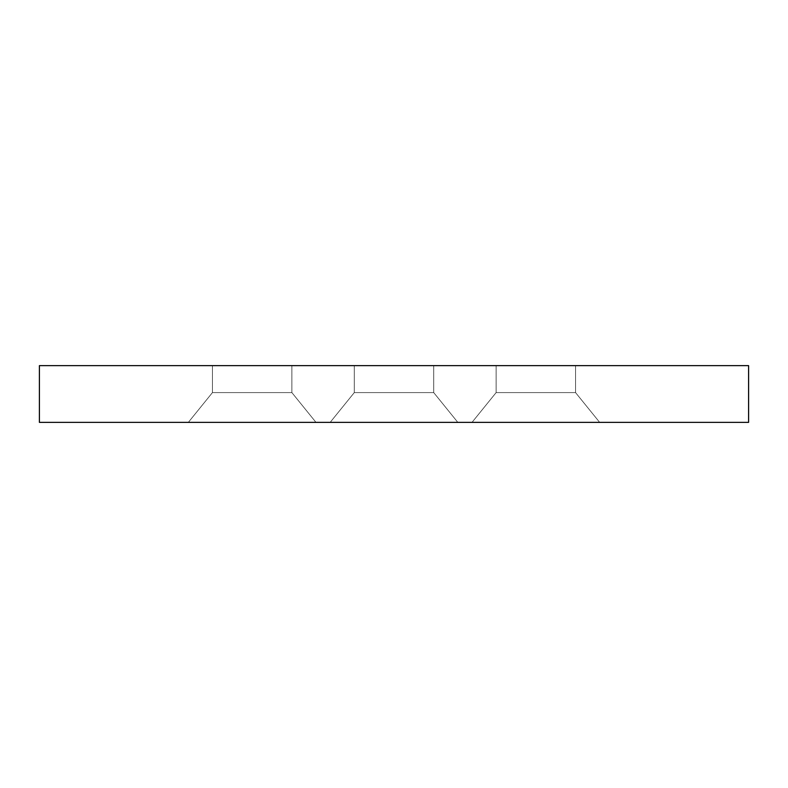 <?xml version="1.0" encoding="UTF-8"?>
<svg xmlns="http://www.w3.org/2000/svg" width="788" height="788" viewBox="0 0 788 788"><rect width="100%" height="100%" fill="white"/><g stroke="black" fill="none" stroke-linecap="round" stroke-linejoin="round"><path stroke-width="0.59" stroke-dasharray="3.94 2.96" d="M354.285 392.591L433.715 392.591L457.828 422.368L330.172 422.368L354.285 392.591L354.285 365.632L433.715 365.632L433.715 392.591L354.285 392.591L433.715 392.591L457.828 422.368L330.172 422.368L354.285 392.591L354.285 365.632L433.715 365.632L433.715 392.591L354.285 392.591L433.715 392.591L433.715 365.632L394 365.632L748.6 365.632L39.4 365.632L433.715 365.632L354.285 365.632L433.715 365.632L354.285 365.632L354.285 392.591L330.172 422.368L748.6 422.368L39.4 422.368L457.828 422.368L330.172 422.368L457.828 422.368L330.172 422.368L457.828 422.368L433.715 392.591L354.285 392.591L433.715 392.591L433.715 365.632L354.285 365.632L354.285 392.591L330.172 422.368L457.828 422.368L433.715 392.591L354.285 392.591M212.445 392.591L291.875 392.591L315.988 422.368L188.332 422.368L212.445 392.591L212.445 365.632L291.875 365.632L291.875 392.591L212.445 392.591L291.875 392.591L291.875 365.632L212.445 365.632L291.875 365.632L212.445 365.632L212.445 392.591L188.332 422.368L315.988 422.368L188.332 422.368L315.988 422.368L291.875 392.591L212.445 392.591M496.125 392.591L575.555 392.591L599.668 422.368L472.012 422.368L496.125 392.591L496.125 365.632L575.555 365.632L575.555 392.591L496.125 392.591L575.555 392.591L575.555 365.632L496.125 365.632L575.555 365.632L496.125 365.632L496.125 392.591L472.012 422.368L599.668 422.368L472.012 422.368L599.668 422.368L575.555 392.591L496.125 392.591"/><path stroke-width="1.18" d="M39.4 365.632L39.4 422.368L748.6 422.368L748.6 365.632L39.4 365.632L39.4 422.368L748.6 422.368L748.6 365.632L39.4 365.632"/></g></svg>
